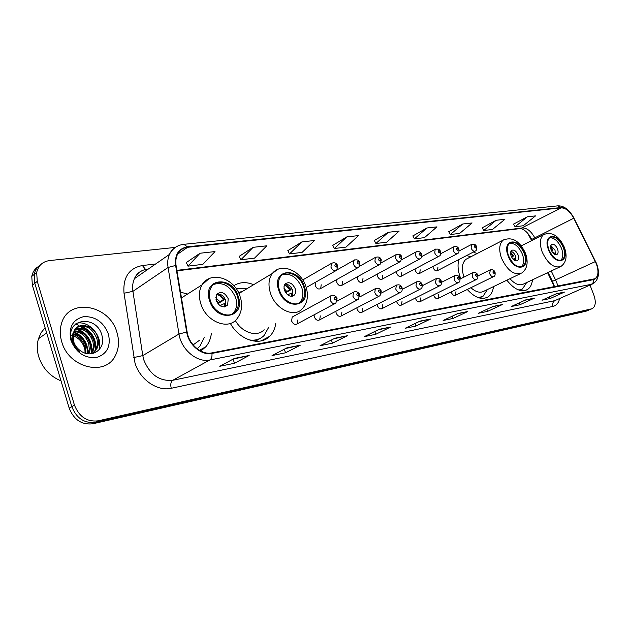<?xml version="1.0" encoding="UTF-8"?>
<svg xmlns="http://www.w3.org/2000/svg" width="630" height="630" viewBox="0 0 630 630"><rect width="100%" height="100%" fill="white"/><g stroke="black" fill="none" stroke-linecap="round" stroke-linejoin="round"><path stroke-width="0.94" d="M187.582 294.037L180.503 292.178M253.654 284.689C246.251 281.665 239.644 281.996 233.84 285.689M476.965 253.63L473.492 251.984M458.845 259.568C457.435 264.71 457.9 270.616 460.239 277.271L460.79 278.696M432.889 266.459L433.188 267.837C434.416 270.404 435.85 271.333 437.488 270.624L437.929 267.12M414.973 268.955L415.272 270.546C416.54 273.184 418.021 274.113 419.722 273.357L420.186 269.805M396.42 271.514L396.711 273.349C398.018 276.066 399.554 277.003 401.326 276.176L401.798 272.585M377.212 274.137L377.472 276.263C378.827 279.051 380.425 279.996 382.268 279.098L382.749 275.468M357.328 276.814L357.517 279.279C358.919 282.153 360.58 283.106 362.502 282.122L362.99 278.452M336.751 279.539L336.806 282.413C338.263 285.382 339.995 286.335 341.988 285.256L342.492 281.555M315.528 282.248L315.291 285.666C316.811 288.737 318.615 289.682 320.702 288.509L321.198 284.776M433.621 294.934L433.818 295.596C435.015 298.132 436.44 299.069 438.094 298.407L438.614 294.738M415.453 298.006L415.674 298.841C416.91 301.447 418.391 302.392 420.108 301.668L420.651 297.951M396.624 301.171L396.876 302.195C398.152 304.873 399.68 305.826 401.467 305.046L402.034 301.274M377.102 304.44L377.386 305.684C378.701 308.44 380.284 309.393 382.15 308.543L382.733 304.723M451.167 291.958L451.332 292.47C452.498 294.942 453.876 295.872 455.466 295.257L455.97 291.643M356.863 307.81L357.155 309.298C358.517 312.141 360.163 313.094 362.108 312.173L362.707 308.306M335.853 311.275L336.144 313.047C337.554 315.984 339.279 316.945 341.302 315.929L341.909 312.015M314.047 314.842L314.307 316.953C315.78 319.985 317.575 320.946 319.693 319.827L320.3 315.882M293.241 316.481L292.186 317.063L291.603 321.009C293.139 324.151 295.013 325.111 297.226 323.875L297.84 319.89M200.025 350.012L200.97 350.989M531.665 240.605L527.688 233.36M554.447 286.8L547.588 272.695M467.271 289.485C474.823 297.738 481.753 300.219 488.045 296.911C491.101 294.864 492.912 291.43 493.487 286.618M230.352 323.426C239.589 340.247 260.025 346.571 269.695 336.294C273.01 332.986 275.034 328.671 275.782 323.355M200.797 351.099L205.931 346.673C208.932 343.027 210.743 338.609 211.365 333.412M506.859 280.192C514.174 289.43 521.018 292.548 527.389 289.556C530.279 287.705 531.972 284.453 532.476 279.822M38.217 266.648C34.768 268.876 32.626 272.121 31.776 276.381L32.358 285.193L69.198 408.193C73.891 419.848 81.774 425.045 92.838 423.777L586.042 311.204L589.184 309.913M175.171 247.425L49.597 260.56C42.58 261.576 38.273 265.561 36.674 272.514L37.272 281.366L74.45 405.122C79.183 416.847 87.097 422.084 98.193 420.832L591.507 308.865L588.766 310.031L95.508 422.313L588.766 310.031L586.042 311.204M74.45 405.122L71.812 406.665C76.529 418.351 84.428 423.573 95.508 422.313C84.428 423.573 76.529 418.351 71.812 406.665L34.808 283.287L71.812 406.665L69.198 408.193M40.666 264.695C37.209 266.923 35.059 270.175 34.217 274.452L34.808 283.287L34.217 274.452C35.059 270.175 37.209 266.923 40.666 264.695M116.991 332.616C109.793 304.605 68.19 297.029 61.386 323.962C59.787 329.577 59.897 335.483 61.709 341.68C68.686 368.274 105.927 376.827 115.511 355.296C118.944 348.429 119.432 340.869 116.991 332.616C109.793 304.605 68.19 297.029 61.386 323.962C59.787 329.577 59.897 335.483 61.709 341.68C68.686 368.274 105.927 376.827 115.511 355.296C118.944 348.429 119.432 340.869 116.991 332.616M596.382 263.946C598.87 271.176 598.421 276.105 595.043 278.728L211.767 352.91C201.734 355.249 188.898 344.492 187.134 332.049L175.943 264.663L175.872 259.851L177.211 254.835C179.337 250.409 182.802 247.897 187.598 247.299L561.283 207.868C565.866 207.947 570.024 211.397 573.757 218.224L596.382 263.946M596.586 263.907L573.938 218.145C570.111 211.144 565.85 207.609 561.157 207.53L187.441 246.81C178.534 248.527 174.589 254.74 175.612 265.45L186.677 332.034C188.48 344.791 201.647 355.816 211.932 353.422L593.814 279.578C598.476 277.743 599.398 272.514 596.586 263.907M234.407 358.439L219.768 366.29L234.478 363.274L249.173 355.477L234.407 358.439M233.037 359.179L249.173 355.477M233.139 359.155L234.478 363.274M286.831 347.902L272.042 355.572L285.532 352.8L300.352 345.185L286.831 347.902M285.532 348.571L300.352 345.185M284.327 349.201L285.532 352.8M334.916 338.231L320.048 345.728L332.467 343.177L347.343 335.735L334.916 338.231M333.695 338.845L347.343 335.735M331.388 340.011L332.467 343.177M379.181 329.332L364.298 336.656L375.764 334.302L390.647 327.025L379.181 329.332M378.031 329.899L390.647 327.025M374.787 331.49L375.764 334.302M556.487 293.682L542.028 300.203L550.061 298.557L564.48 292.076L556.487 293.682M555.605 294.076L564.48 292.076M549.423 296.872L550.061 298.557M525.885 299.833L511.3 306.511L519.884 304.747L534.437 298.116L525.885 299.833M524.963 300.258L534.437 298.116M519.191 302.896L519.884 304.747M493.117 306.424L478.414 313.252L487.612 311.37L502.283 304.581L493.117 306.424M492.14 306.873L502.283 304.581M486.864 309.33L487.612 311.37M457.931 313.496L443.142 320.489L453.009 318.457L467.783 311.519L457.931 313.496M456.908 313.984L467.783 311.519M452.198 316.205L453.009 318.457M420.06 321.111L405.2 328.261L415.831 326.088L430.668 318.977L420.06 321.111M418.974 321.639L430.668 318.977M414.942 323.576L415.831 326.088M591.507 308.865L592.444 308.519C595.634 306.235 596.122 301.794 593.893 295.186L590.011 285.075M301.904 241.904L289.501 253.914L302.093 252.394L314.52 240.495L301.904 241.904L287.878 250.606M253.142 247.33L240.873 259.773L254.536 258.127L266.852 245.802L253.142 247.33L239.235 256.323M200.056 253.236L187.992 266.143L202.868 264.348L214.995 251.575L200.056 253.236L186.33 262.537M426.927 227.981L414.43 238.857L424.462 237.652L436.952 226.871L426.927 227.981L412.878 235.927M462.759 223.996L450.3 234.541L459.656 233.415L472.098 222.957L462.759 223.996L448.773 231.706M496.164 220.28L483.761 230.509L492.502 229.454L504.882 219.303L496.164 220.28L482.265 227.776M527.381 216.799L515.056 226.737L523.247 225.753L535.539 215.893L527.381 216.799L513.584 224.091M346.846 236.896L334.365 248.504L346.004 247.102L358.494 235.604L346.846 236.896L332.766 245.338M388.395 232.273L375.889 243.503L386.686 242.203L399.192 231.068L388.395 232.273L374.315 240.455M375.889 243.503L374.283 240.392M414.43 238.857L412.847 235.864M450.3 234.541L448.741 231.651M483.761 230.509L482.233 227.721M515.056 226.737L513.552 224.044M334.365 248.504L332.734 245.275M289.501 253.914L287.847 250.543M240.873 259.773L239.203 256.252M187.992 266.143L186.299 262.466M563.307 247.503C559.29 239.053 554.825 235.714 549.927 237.478C547.281 239.786 546.942 243.849 548.911 249.669C552.888 258.056 557.306 261.442 562.173 259.82C564.945 257.52 565.323 253.417 563.307 247.503M560.779 260.379C563.173 257.906 563.417 253.906 561.503 248.377C558.259 241.148 554.282 237.605 549.581 237.746M519.679 290.32L520.963 289.674M518.892 290.068L522.475 288.973L526.625 282.571M509.953 278.704C515.001 284.295 519.592 286.036 523.727 283.941L559.794 266.947M557.55 248.976C555.77 245.235 553.794 243.747 551.612 244.511C550.423 245.535 550.266 247.346 551.148 249.945C552.912 253.669 554.88 255.166 557.054 254.425C558.274 253.402 558.432 251.591 557.55 248.976M555.321 254.614L555.03 250.197L550.841 245.542M553.636 253.638L553.455 252.654L553.998 252.567L554.282 254.118M553.455 252.654L552.888 252.882M550.596 246.661L553.006 249.968L551.478 250.716M550.588 247.464L552.463 250.055L553.006 249.968M551.376 250.504L552.463 250.055M45.092 327.702L41.108 332.711L38.469 338.727C36.816 344.429 36.894 350.398 38.698 356.643C42.564 368.243 50.006 376.315 61.016 380.874M73.214 333.695C79.427 335.097 83.617 339.2 85.782 346.012L85.877 353.343M73.049 334.53C78.876 336.192 82.782 340.231 84.79 346.665L85.066 353.107M74.222 330.876C81.758 330.978 86.948 335.16 89.799 343.405C90.696 346.98 90.374 350.406 88.838 353.682L88.759 353.824M73.938 331.514C81.168 331.986 86.121 336.168 88.791 344.059L89.255 348.981L88.09 353.769M75.647 328.702C84.152 327.112 90.216 331.136 93.846 340.767C94.752 344.366 94.437 347.799 92.893 351.091L91.067 353.792M75.246 329.191C83.546 328.065 89.405 332.144 92.831 341.428C93.736 345.019 93.421 348.453 91.878 351.737L90.555 353.832M73.867 331.703L73.553 341.358C74.946 345.657 77.553 348.996 81.38 351.382C92.649 358.832 105.659 348.461 102.131 336.176C97.414 314.244 65.465 317.993 71.426 339.468L71.725 340.546C73.206 345.256 75.915 349.146 79.837 352.233C76.136 348.996 73.742 345.24 72.655 340.964C71.836 337.31 72.237 334.223 73.867 331.703C77.427 320.851 95.224 325.151 97.941 338.105C98.855 341.72 98.54 345.169 96.996 348.469L92.138 353.643L96.996 348.469M76.986 327.427C85.94 324.332 92.586 328.112 96.91 338.775C97.823 342.381 97.508 345.831 95.965 349.122M70.67 335.058C77.332 336.633 81.939 340.885 84.491 347.823L85.263 351.359M108.423 334.018C103.564 322.056 95.311 316.268 83.672 316.638C72.639 319.607 68.379 327.45 70.883 340.176C75.97 352.524 84.404 358.328 96.193 357.596C106.998 354.249 111.077 346.39 108.423 334.018M95.618 346.862L94.279 343.208M91.594 338.074L87.365 332.498M83.695 328.986L80.136 326.348M78.978 325.623L75.718 323.891M76.466 323.3C88.94 319.953 103.446 336.499 98.957 349.949M79.931 326.293C91.098 330.632 96.201 338.901 95.232 351.107M76.002 329.01C87.097 333.325 92.161 341.531 91.192 353.643M73.663 332.199C82.782 336.381 87.405 343.547 87.538 353.69M81.018 326.12C91.114 330.23 96.106 337.869 96.012 349.028M96.004 349.099L95.815 350.382M77.096 328.844C87.09 332.923 92.051 340.483 91.98 351.532M91.956 351.682L91.775 352.91M73.844 331.758C83.286 335.94 88.003 343.271 88.003 353.753M524.247 253.378C519.955 244.393 515.12 240.959 509.741 243.093C506.969 245.605 506.567 249.819 508.536 255.741C512.773 264.655 517.561 268.136 522.9 266.191C525.822 263.694 526.27 259.426 524.247 253.378M521.372 266.852C524.026 264.238 524.373 260.048 522.42 254.284C518.978 246.606 514.678 242.928 509.52 243.267M479.501 297.99L481.194 297.179M478.39 297.659L483.013 296.297L487.431 289.524M467.972 258.261L465.987 259.276C461.979 262.86 461.294 268.734 463.932 276.893L464.003 277.082M470.886 287.721C475.87 292.178 480.304 293.304 484.179 291.091L520.285 273.735M471.004 256.693L466.491 255.607M518.104 254.937C516.214 250.96 514.072 249.433 511.678 250.354C510.426 251.472 510.245 253.347 511.127 255.993C513.009 259.954 515.143 261.489 517.521 260.607C518.805 259.497 519.002 257.607 518.104 254.937M515.742 260.907L515.56 256.205C514.434 253.512 512.891 251.882 510.922 251.307M514.222 260.206L514.009 258.749L514.6 258.654L514.899 260.607M514.009 258.749L513.033 259.15M510.654 252.165L513.584 255.945L511.544 256.961M510.576 252.937L512.993 256.032L513.584 255.945M511.418 256.693L512.993 256.032M303.636 286.579C300.116 275.113 286.311 268.695 280.83 276.224C278.153 279.862 277.688 284.524 279.452 290.217C282.909 301.518 296.234 307.897 301.841 301.156C304.92 297.478 305.518 292.619 303.636 286.579M298.754 303.282L299.967 302.203C303.046 298.525 303.652 293.675 301.778 287.634C297.077 277.153 290.58 272.869 282.295 274.774M253.142 340.988L259.576 338.696M248.968 339.869C255 340.861 260.009 339.444 264.009 335.617L268.75 327.214M235.344 320.497C242.054 332.845 257.135 337.483 264.151 329.742M242.81 291.21L238.628 292.761M246.818 288.792L236.25 288.713M295.163 288.635C292.257 282.925 288.894 281.374 285.083 283.98L283.98 286.76L284.413 290.265C287.28 295.919 290.611 297.51 294.415 295.037C295.73 293.407 295.982 291.273 295.163 288.635M291.997 296.297L292.572 290.123C290.879 286.083 288.343 284.083 284.965 284.122M240.4 291.895L241.581 291.95M291.257 296.328L291.312 293.17L292.218 293.029L292.367 295.73M291.312 293.17L287.579 294.824M285.642 284.083L291.076 289.658L285.666 292.761M284.571 284.744L290.17 289.792L291.076 289.658M285.225 292.052L290.17 289.792M237.463 296.533C233.667 283.484 216.799 277.216 211.294 287.146C209.097 290.934 208.782 295.423 210.365 300.612C214.098 313.417 230.218 319.693 236.014 310.897C238.715 306.975 239.195 302.187 237.463 296.533M232.013 314.126L234.163 311.984C236.864 308.062 237.352 303.282 235.628 297.636C230.462 286.217 223.17 281.791 213.743 284.374M197.206 348.831L199.986 346.083L204.159 337.562M193.126 344.909L199.576 340.208M228.225 298.754C224.776 292.32 220.925 290.895 216.665 294.486L216.184 300.573C219.563 306.936 223.382 308.416 227.643 305.022L228.225 298.754M224.839 306.865L225.666 300.297C223.768 295.816 220.87 293.738 216.972 294.06M224.359 306.936L224.54 303.495L225.548 303.337L225.698 305.392M225.634 306.219L225.579 306.645M224.54 303.495L219.886 305.621M218.681 293.982L224.375 299.762L217.862 303.699M216.689 294.446C219.5 295.155 221.728 296.982 223.366 299.911L224.375 299.762M217.287 302.896L223.366 299.911M92.838 423.777L98.193 420.832M32.358 285.193L37.272 281.366M557.802 286.154L556.676 282.216L551.234 270.979M559.613 298.636C558.605 302.975 556.408 305.566 553.022 306.393L171.25 388.277C170.297 384.465 170.801 381.804 172.785 380.284L554.888 300.628L592.168 284.106M171.25 388.277C157.453 391.671 139.828 379.599 134.993 362.974L124.015 293.241C122.811 277.444 128.929 268.207 142.38 265.529L155.61 264.002M186.677 332.034L178.991 334.018L142.79 355.611L143.805 359.95C149.877 374.692 159.54 381.465 172.785 380.284L209.782 359.99C197.269 362.982 181.156 349.579 178.991 334.018L168.076 267.466C167.312 262.639 167.769 258.292 169.423 254.433C171.195 250.504 173.935 247.716 177.644 246.07M573.938 218.145L595.515 261.489M574.017 218.114C569.236 209.632 563.811 205.553 557.723 205.868L561.157 207.53M187.441 246.81L183.771 244.33C177.298 245.125 172.518 248.496 169.423 254.433L134.418 278.673C132.733 282.445 132.229 286.666 132.914 291.336L142.79 355.611L133.741 357.549M175.612 265.45L168.076 267.466L132.914 291.336L124.015 293.241M211.932 353.422C212.247 356.627 211.53 358.816 209.782 359.99L591.483 284.287L593.358 282.437L593.814 279.578M596.752 264.112C599.917 273.247 598.713 279.775 593.137 283.673L554.888 300.628C552.888 301.817 552.258 303.739 553.022 306.393M148.404 268.994L147.514 269.097C141.482 269.931 137.112 273.129 134.418 278.673C135.97 274.948 138.513 272.294 142.034 270.695M145.569 269.435L142.38 265.529M187.598 247.299L177.495 254.229M595.342 261.584L552.478 281.319L548.084 272.467M573.757 218.224L534.799 237.849C531.177 231.234 527.05 227.934 522.42 227.95L176.88 270.372M535.264 238.794L534.799 237.849L531.704 239.455C528.649 233.352 524.947 229.706 520.601 228.532L176.959 270.845M561.283 207.868L520.601 228.532M531.72 239.494L532.153 240.361M552.439 281.248L554.589 286.776M419.777 321.253L430.125 319.166M457.648 313.63L467.24 311.7M492.833 306.558L501.748 304.762M525.609 299.959L533.901 298.289M556.211 293.808L563.952 292.249M378.89 329.474L390.096 327.222M334.632 338.373L346.799 335.932M286.548 348.051L299.809 345.382M234.132 358.596L248.63 355.674M548.502 249.732C554.353 265.978 570.197 263.214 563.7 247.44C558.093 231.588 542.076 233.628 548.502 249.732M564.504 247.661C567.425 256.245 566.268 262.482 561.031 266.364C554.093 268.64 547.801 263.82 542.154 251.913C539.382 243.668 539.863 237.896 543.611 234.596L544.824 233.943M508.095 255.811C514.096 272.806 531.381 269.798 524.672 253.315C518.939 236.746 501.472 238.967 508.095 255.811M525.593 253.583C528.499 262.379 527.263 268.837 521.884 272.963C514.269 275.696 507.465 270.735 501.464 258.095C498.684 249.708 499.251 243.716 503.173 240.132L504.693 239.282M479.887 298.084L480.666 297.478M278.759 290.32C285.429 311.598 312.094 306.96 304.298 286.477C298.061 265.852 271.199 269.27 278.759 290.32M306.117 287.091C308.692 295.998 307.393 303.25 302.219 308.842C294.186 318.197 275.357 309.18 270.467 293.163C268.01 285.185 268.64 278.61 272.341 273.452L277.389 269.569M255.449 341.279L260.017 338.491M283.988 288.351L286.666 291.343M209.593 300.731C216.405 323.316 246.291 318.111 238.203 296.423C231.879 274.57 201.805 278.397 209.593 300.731M240.376 297.171C242.739 305.542 241.66 312.669 237.14 318.567C228.784 330.75 206.057 321.859 200.797 303.747C198.6 296.517 199.001 290.225 202.002 284.878L208.947 278.728M220.933 305.109L220.965 306.259M215.736 297.762L219.768 301.534M215.956 299.738L218.224 302.329M495.062 272.302C495.337 274.782 494.92 276.192 493.802 276.515C492.227 277.113 490.833 276.137 489.628 273.585L490.368 269.742M494.55 272.168C493.479 270.735 492.967 270.821 493.014 272.42C494.093 273.853 494.605 273.767 494.55 272.168M477.808 275.168C478.091 277.649 477.666 279.074 476.548 279.436C474.91 280.082 473.469 279.098 472.224 276.483L473.02 272.554M477.272 275.026C476.17 273.57 475.642 273.656 475.681 275.294C476.776 276.743 477.304 276.657 477.272 275.026M459.924 278.145C460.215 280.618 459.79 282.051 458.656 282.461C456.955 283.161 455.459 282.169 454.183 279.476L455.033 275.475M459.349 277.995C458.223 276.515 457.679 276.601 457.695 278.263C458.821 279.752 459.372 279.657 459.349 277.995M441.362 281.24C441.661 283.681 441.244 285.13 440.094 285.595C438.322 286.359 436.779 285.358 435.456 282.586L436.37 278.507M440.756 281.067C439.606 279.562 439.031 279.657 439.039 281.35C440.189 282.862 440.764 282.768 440.756 281.067M422.092 284.445C422.431 286.808 422.013 288.272 420.832 288.839C418.989 289.682 417.375 288.674 416.013 285.815L416.509 281.925L416.989 281.649M421.446 284.264C420.273 282.728 419.674 282.831 419.667 284.563C420.848 286.099 421.438 285.996 421.446 284.264M402.074 287.776C402.428 290.091 402.011 291.564 400.822 292.218C398.9 293.131 397.223 292.115 395.805 289.178L396.317 285.24L396.853 284.918M401.389 287.587C400.176 286.02 399.562 286.122 399.538 287.894C400.751 289.454 401.365 289.351 401.389 287.587M381.26 291.249L380.024 295.714C378.016 296.722 376.267 295.706 374.795 292.666L375.315 288.682L375.921 288.32M380.528 291.036C379.291 289.446 378.646 289.548 378.606 291.359C379.843 292.95 380.488 292.848 380.528 291.036M359.604 294.856L358.391 299.352C356.289 300.463 354.469 299.447 352.934 296.297L353.454 292.273L354.131 291.855M358.824 294.627C357.549 293.005 356.887 293.115 356.816 294.958C358.092 296.588 358.761 296.478 358.824 294.627M337.05 298.612L335.869 303.125C333.664 304.361 331.766 303.345 330.159 300.077L330.679 296.029L331.443 295.541M336.215 298.368C334.908 296.714 334.215 296.825 334.128 298.714C335.436 300.376 336.136 300.258 336.215 298.368M476.595 246.85C476.886 249.204 476.493 250.582 475.414 250.984C473.799 251.677 472.35 250.701 471.075 248.055L471.815 244.275M474.484 246.881C475.571 248.33 476.091 248.259 476.052 246.669C474.973 245.22 474.445 245.298 474.484 246.881M458.923 249.275C459.223 251.606 458.829 253 457.742 253.449C456.057 254.197 454.561 253.213 453.246 250.496L454.049 246.637M456.719 249.299C457.829 250.772 458.372 250.701 458.349 249.078C457.238 247.606 456.703 247.684 456.719 249.299M440.598 251.795C440.905 254.095 440.52 255.504 439.425 256C437.669 256.82 436.117 255.827 434.763 253.024L435.149 249.37L435.613 249.094M438.299 251.811C439.433 253.307 440 253.228 439.992 251.583C438.858 250.078 438.291 250.157 438.299 251.811M421.58 254.402C421.903 256.67 421.517 258.087 420.415 258.647C418.588 259.536 416.973 258.536 415.572 255.646L415.973 251.953L416.485 251.646M419.178 254.41C420.344 255.938 420.927 255.859 420.934 254.173C419.769 252.646 419.186 252.725 419.178 254.41M401.83 257.119L400.688 261.387C398.782 262.356 397.097 261.356 395.64 258.379L396.057 254.646L396.624 254.292M399.325 257.119C400.515 258.67 401.121 258.584 401.145 256.867C399.955 255.315 399.349 255.394 399.325 257.119M381.308 259.938L380.181 264.23C378.197 265.293 376.449 264.285 374.929 261.214L375.346 257.442L375.984 257.04M378.685 259.922C379.906 261.505 380.536 261.418 380.583 259.67C379.362 258.087 378.724 258.166 378.685 259.922M359.966 262.868L358.872 267.175C356.8 268.349 354.974 267.348 353.391 264.159L353.808 260.363L354.509 259.899M357.218 262.844C358.478 264.458 359.132 264.372 359.195 262.576C357.942 260.962 357.281 261.056 357.218 262.844M337.759 265.923L336.696 270.231C334.53 271.53 332.624 270.53 330.963 267.23L331.372 263.419L332.168 262.875M334.877 265.892C336.168 267.537 336.845 267.443 336.932 265.608C335.64 263.962 334.955 264.057 334.877 265.892M334.853 303.668L297.226 323.875M357.509 299.817L319.693 319.827M379.252 296.116L341.302 315.929M357.95 267.687L320.702 288.509M379.378 264.671L341.988 285.256M399.971 261.773L362.502 282.122M525.735 290.328L527.389 289.556M485.911 297.927L488.045 296.911M261.19 340.877L269.695 336.294M199.434 350.343L205.931 346.673M31.776 276.381L36.674 272.514M595.043 278.728L594.247 279.082M596.681 263.915L595.586 261.442M557.723 205.868L183.771 244.33M591.924 308.739L589.704 309.692M147.908 269.333L146.491 269.506M521.286 245.826L543.611 234.596C552.006 231.407 558.936 235.683 564.409 247.417M561.283 260.245L562.173 259.82M556.636 254.63L557.054 254.425M91.878 351.737L92.893 351.091M38.469 338.727L46.667 332.979M465.987 259.276L503.173 240.132C512.166 236.431 519.608 240.817 525.483 253.291M521.742 266.75L522.9 266.191M516.986 260.867L517.521 260.607M238.983 293.509L272.341 273.452C281.114 262.253 300.856 270.404 305.889 286.414M299.967 302.203L301.841 301.156M292.265 296.257L294.415 295.037M181.456 297.919L202.002 284.878C210.641 270.294 234.628 278.09 240.109 296.344M234.163 311.984L236.014 310.897M225.075 306.55L227.643 305.022M477.989 275.893L490.045 269.916C492.487 269.309 494.14 270.05 495.007 272.144M455.08 295.439L493.424 276.696M460.12 279.027L472.665 272.751C475.248 272.144 476.941 272.892 477.745 275.003M437.669 298.62L476.123 279.641M441.575 282.303L454.639 275.696C457.246 275.019 458.987 275.775 459.853 277.964M419.627 301.904L458.183 282.689M422.313 285.713L435.936 278.751C438.574 278.011 440.362 278.775 441.291 281.035M400.932 305.314L439.567 285.855M402.294 289.28L416.509 281.925C419.013 280.948 420.856 281.712 422.021 284.232M381.544 308.857L420.234 289.146M381.465 293.021L396.317 285.24C399.058 284.28 400.956 285.051 401.995 287.548M361.423 312.527L400.144 292.564M359.761 296.935L375.315 288.682C378.457 287.831 380.402 288.603 381.174 290.997M337.137 301.061L353.454 292.273C356.375 290.257 359.974 293.793 359.51 294.588M292.186 317.063L330.679 296.029C331.514 293.863 337.278 296.51 336.948 298.321M437.031 270.861L474.965 251.22M459.136 250.953L471.437 244.487C474.122 243.755 475.823 244.479 476.524 246.661M419.218 273.625L457.238 253.717M440.779 253.709L453.624 246.881C456.396 246.102 458.136 246.834 458.853 249.07M400.759 276.475L438.858 256.3M421.706 256.591L435.149 249.37C438.102 248.637 439.89 249.37 440.52 251.575M381.623 279.444L419.785 258.985M401.877 259.623L415.973 251.953C419.013 251.134 420.856 251.874 421.494 254.166M381.229 262.82L396.057 254.646C399.026 253.709 400.924 254.441 401.743 256.859M359.667 266.214L375.346 257.442C378.339 256.418 380.292 257.15 381.213 259.655M337.042 269.884L353.808 260.363C356.769 259.214 358.793 259.946 359.864 262.568M306.251 287.516L335.648 270.829M302.723 279.948L331.372 263.419C334.317 262.135 336.412 262.86 337.648 265.592"/></g></svg>
